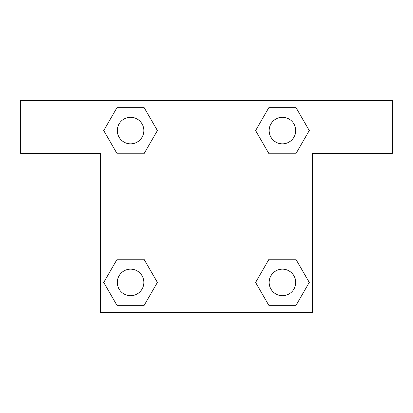 <?xml version="1.0" encoding="UTF-8"?>
<svg xmlns="http://www.w3.org/2000/svg" width="413" height="413" viewBox="0 0 413 413"><rect width="100%" height="100%" fill="white"/><g stroke="black" fill="none" stroke-linecap="round" stroke-linejoin="round"><path stroke-width="0.62" d="M279.131 153.796L295.847 153.796L269.018 153.796L255.606 130.565L269.018 107.334L295.847 107.334L309.26 130.565L295.847 153.796L269.018 153.796L279.131 153.796L269.018 153.796L255.58 130.585M117.153 153.796L143.982 153.796L117.153 153.796L103.74 130.565L117.153 107.334L143.982 107.334L157.394 130.565L143.982 153.796L117.153 153.796L103.709 130.585M133.869 259.204L117.153 259.204L143.982 259.204L157.394 282.435L143.982 305.666L117.153 305.666L103.74 282.435L117.153 259.204L143.982 259.204L133.869 259.204L143.982 259.204L157.42 282.415M295.847 259.204L269.018 259.204L295.847 259.204L309.26 282.435L295.847 305.666L269.018 305.666L255.606 282.435L269.018 259.204L295.847 259.204L309.291 282.415M392.35 100.302L20.65 100.302L20.65 153.399L100.302 153.399L100.302 312.698L312.698 312.698L312.698 153.399L392.35 153.399L392.35 100.302M143.982 107.334L117.153 107.334L143.982 107.334L157.42 130.549M117.153 305.666L143.982 305.666L117.153 305.666L103.709 282.451M269.018 305.666L295.847 305.666L269.018 305.666L255.58 282.451M295.847 107.334L269.018 107.334L295.847 107.334L309.291 130.549M295.708 282.435A13.273 13.273 0 0 0 275.796 270.938A13.273 13.273 0 0 0 275.796 293.927A13.273 13.273 0 0 0 295.708 282.435M143.843 282.435A13.273 13.273 0 0 0 123.931 270.938A13.273 13.273 0 0 0 123.931 293.927A13.273 13.273 0 0 0 143.843 282.435M295.708 130.565A13.273 13.273 0 0 0 275.796 119.073A13.273 13.273 0 0 0 275.796 142.062A13.273 13.273 0 0 0 295.708 130.565M143.843 130.565A13.273 13.273 0 0 0 123.931 119.073A13.273 13.273 0 0 0 123.931 142.062A13.273 13.273 0 0 0 143.843 130.565M269.018 259.204L279.131 259.204M143.982 153.796L133.869 153.796"/></g></svg>

